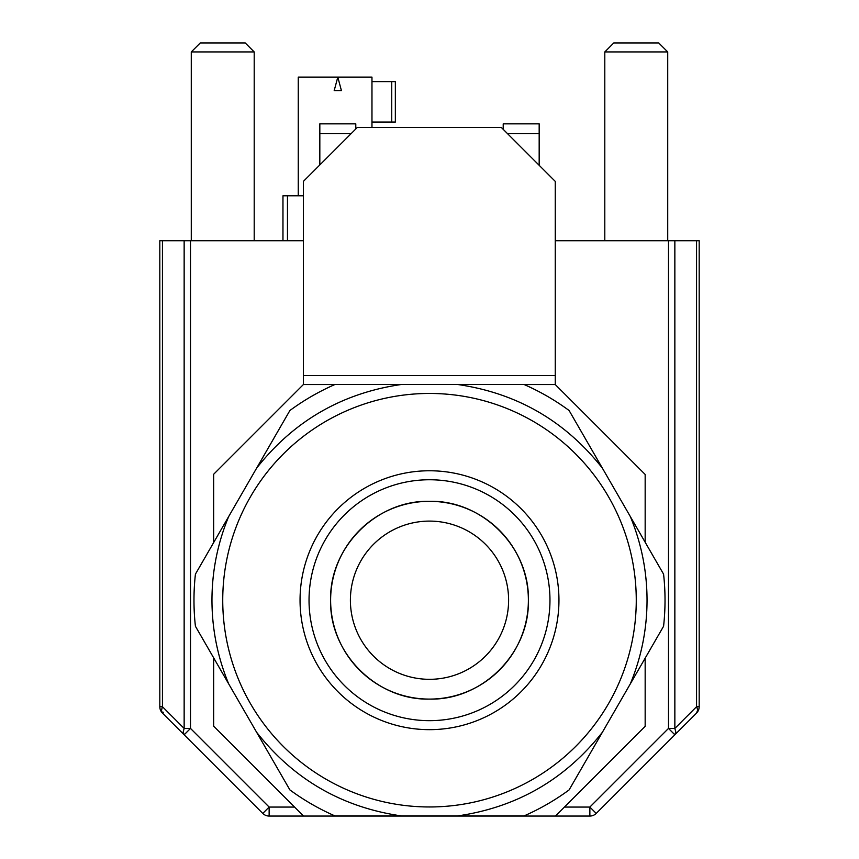 <?xml version="1.0" encoding="UTF-8"?>
<svg xmlns="http://www.w3.org/2000/svg" width="859" height="859" viewBox="0 0 859 859"><rect width="100%" height="100%" fill="white"/><g stroke="black" fill="none" stroke-linecap="round" stroke-linejoin="round"><path stroke-width="1.29" d="M350.397 600.205A79.103 79.103 0 0 0 429.5 679.319A79.103 79.103 0 0 0 508.603 600.205A79.103 79.103 0 0 0 429.5 521.102A79.103 79.103 0 0 0 350.397 600.205M429.5 501.323A98.882 98.882 0 0 0 330.618 600.205A98.882 98.882 0 0 0 429.5 699.097A98.882 98.882 0 0 0 528.382 600.205A98.882 98.882 0 0 0 429.5 501.323C376.661 499.959 329.255 547.366 330.618 600.205C329.255 653.044 376.661 700.461 429.5 699.097C482.339 700.461 529.745 653.044 528.382 600.205C529.745 547.366 482.339 499.959 429.5 501.323M429.5 806.966A206.761 206.761 0 0 0 636.261 600.205A206.761 206.761 0 0 0 429.5 393.454A206.761 206.761 0 0 0 222.739 600.205A206.761 206.761 0 0 0 429.5 806.966A206.761 206.761 0 0 1 222.739 600.205M636.261 600.205A206.761 206.761 0 0 0 429.5 393.454M195.422 626.265L289.891 789.904A235.527 235.527 0 0 0 335.031 815.953L523.969 815.953A235.527 235.527 0 0 0 569.109 789.904L663.577 626.265A235.527 235.527 0 0 0 663.577 574.145L569.109 410.516A235.527 235.527 0 0 0 523.969 384.456L335.031 384.456A235.527 235.527 0 0 0 289.891 410.516L195.422 574.145A235.527 235.527 0 0 0 195.422 626.265L228.698 683.914C217.595 657.114 212.012 629.217 211.958 600.205C212.012 571.203 217.595 543.307 228.698 516.506L195.422 574.145M335.031 815.953L401.593 815.953C342.118 807.363 293.789 779.457 256.616 732.255L289.891 789.904M569.399 789.4L602.384 732.255C565.211 779.457 516.882 807.363 457.407 815.953L523.969 815.953M663.577 574.145L630.302 516.506C641.405 543.307 646.988 571.203 647.042 600.205C646.988 629.217 641.405 657.114 630.302 683.914L663.577 626.265M523.969 384.456L457.407 384.456C516.882 393.057 565.211 420.964 602.384 468.166L569.109 410.516M289.891 410.516L256.616 468.166C293.789 420.964 342.118 393.057 401.593 384.456L335.031 384.456M213.655 542.555L213.655 474.265L303.377 384.553L334.817 384.553M645.163 658.177L645.163 726.338L555.44 816.05L303.56 816.05L213.655 726.156L213.655 657.865M524.183 384.553L555.258 384.553L645.163 474.447L645.163 542.244M555.258 384.553L555.258 375.566L303.377 375.566L303.377 384.553M555.44 816.05L589.865 816.05A8.987 8.987 0 0 0 596.221 813.419L674.852 734.789L675.829 732.093L674.852 728.432L668.495 728.432L674.852 734.789L696.552 713.077L597.671 811.97L696.552 713.077L697.54 710.393A8.987 5.186 45 0 0 696.552 706.721L696.552 240.724L555.258 240.724M294.562 807.063L269.135 807.063L269.135 816.05L303.56 816.05M303.377 240.724L184.148 240.724L184.148 728.432L183.171 732.093L184.148 734.789L262.779 813.419A8.987 8.987 0 0 0 269.135 816.05L285.671 816.05M303.377 375.566L303.377 181.389L357.312 127.454L501.323 127.454L555.258 181.389L555.258 375.566M674.852 240.724L674.852 728.432L696.552 706.721L699.183 706.721L699.183 240.724L696.552 240.724M184.148 240.724L159.817 240.724L159.817 706.721A8.987 8.987 0 0 0 162.448 713.077L262.779 813.419L269.135 807.063L190.505 728.432L184.148 734.789L162.448 713.077L262.779 813.419M668.495 240.724L668.495 728.432L589.865 807.063L596.221 813.419L597.671 811.97L596.221 813.419M699.183 706.721A8.987 8.987 0 0 1 696.552 713.077M162.448 240.724L162.448 706.721L161.46 710.393L162.448 713.077L163.296 712.229M507.529 133.66L539.173 133.66L539.173 123.857L503.213 123.857L503.213 129.344M539.173 133.66L539.173 165.304M555.354 240.724L555.258 216.447M287.464 240.724L287.464 195.777L303.377 195.777M287.464 195.777L282.965 195.777L282.965 240.724M191.278 51.937L200.265 42.95L245.212 42.95L254.2 51.937L191.278 51.937L191.278 240.724M604.8 51.937L613.788 42.95L658.735 42.95L667.722 51.937L604.8 51.937L604.8 240.724M319.827 164.939L319.827 133.66L351.106 133.66M355.787 128.979L355.787 123.857L319.827 123.857L319.827 133.66M303.646 77.106L323.424 77.106M352.19 77.106L371.968 77.106L371.968 127.454M371.968 77.106L337.802 77.106L341.42 90.592L334.194 90.592L337.802 77.106L298.256 77.106L298.256 195.777M371.968 81.605L391.747 81.605L391.747 122.053L371.968 122.053M391.747 122.053L395.344 122.053L395.344 81.605L391.747 81.605M429.5 479.752A120.464 120.464 0 0 0 309.036 600.205A120.464 120.464 0 0 0 429.5 720.669A120.464 120.464 0 0 0 549.964 600.205A120.464 120.464 0 0 0 429.5 479.752M429.5 729.656A129.451 129.451 0 0 0 558.951 600.205A129.451 129.451 0 0 0 429.5 470.764A129.451 129.451 0 0 0 300.049 600.205A129.451 129.451 0 0 0 429.5 729.656M160.493 710.168A8.987 8.987 0 0 1 159.817 706.721L162.448 706.721L184.148 728.432L190.505 728.432L190.505 240.724M593.301 815.363A8.987 8.987 0 0 1 589.865 816.05L589.865 807.063L564.438 807.063M269.135 816.05A8.987 8.987 0 0 1 265.699 815.363M254.2 51.937L254.2 240.724M667.722 51.937L667.722 240.724"/></g></svg>
